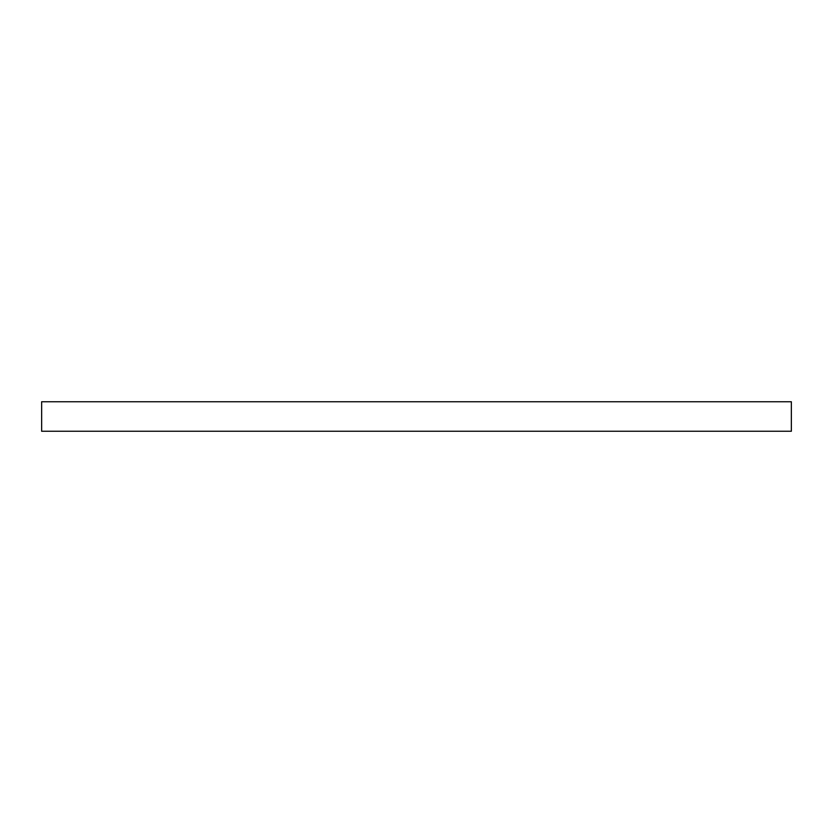 <?xml version="1.0" encoding="UTF-8"?>
<svg xmlns="http://www.w3.org/2000/svg" width="833" height="833" viewBox="0 0 833 833"><rect width="100%" height="100%" fill="white"/><g stroke="black" fill="none" stroke-linecap="round" stroke-linejoin="round"><path stroke-width="1.25" d="M791.35 431.255L791.35 401.745L41.65 401.745L41.65 431.255L791.35 431.255"/></g></svg>
